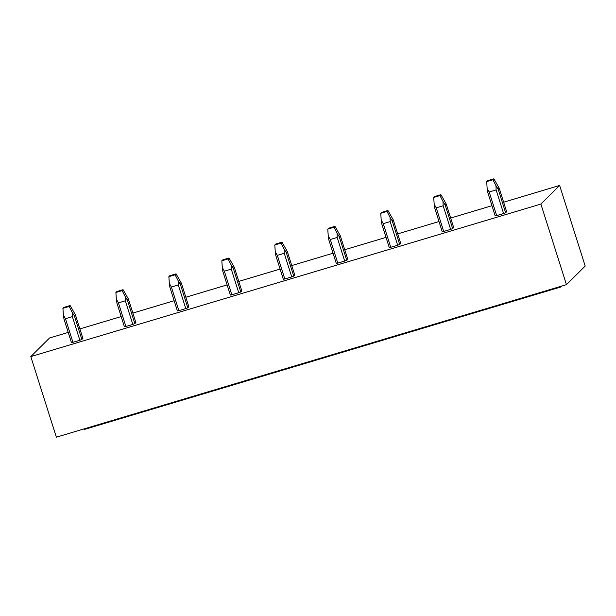 <?xml version="1.0" encoding="UTF-8"?>
<svg xmlns="http://www.w3.org/2000/svg" width="616" height="616" viewBox="0 0 616 616"><rect width="100%" height="100%" fill="white"/><g stroke="black" fill="none" stroke-linecap="round" stroke-linejoin="round"><path stroke-width="0.92" d="M562.108 285.955L561.176 286.887L560.991 286.294M84.269 428.844L84.454 429.437L561.176 286.887M503.634 202.21L559.636 185.462L585.2 266.058L566.451 284.661L56.364 437.183L30.8 356.595L540.887 204.065L566.451 284.661M559.636 185.462L540.887 204.065M30.8 356.595L49.549 337.991L68.214 332.409M79.888 328.921L121.183 316.57M132.856 313.082L174.151 300.731M185.824 297.243L227.119 284.892M238.792 281.404L280.088 269.053M291.761 265.565L333.056 253.215M344.729 249.726L386.032 237.376M397.697 233.888L439 221.537M450.666 218.049L491.968 205.698M505.62 212.751L506.652 211.719L499.168 188.111L498.128 189.143L495.995 185.747L496.111 189.928L503.603 213.536A6.637 0.616 -17.6 0 0 505.62 212.751L498.128 189.143M496.681 215.608L489.196 191.992L487.148 188.388L487.703 192.254L495.195 215.87A6.637 0.616 -17.6 0 0 496.681 215.608L503.603 213.536M452.652 228.59L453.684 227.558L446.2 203.95L445.16 204.982L443.027 201.586L443.143 205.767L450.635 229.375A6.637 0.616 -17.6 0 0 452.652 228.59L445.16 204.982M443.713 231.447L436.228 207.831L434.18 204.227L434.734 208.093L442.226 231.708A6.637 0.616 -17.6 0 0 443.713 231.447L450.635 229.375M399.684 244.429L400.716 243.397L393.224 219.789L392.192 220.821L390.059 217.425L390.174 221.606L397.659 245.214A6.637 0.616 -17.6 0 0 399.684 244.429L392.192 220.821M390.744 247.285L383.26 223.67L381.212 220.066L381.766 223.931L389.25 247.547A6.637 0.616 -17.6 0 0 390.744 247.285L397.659 245.214M346.716 260.268L347.747 259.236L340.255 235.628L339.224 236.66L337.091 233.264L337.206 237.445L344.69 261.053A6.637 0.616 -17.6 0 0 346.716 260.268L339.224 236.66M337.776 263.124L330.284 239.509L328.243 235.905L328.798 239.77L336.282 263.386A6.637 0.616 -17.6 0 0 337.776 263.124L344.69 261.053M293.74 276.107L294.779 275.075L287.287 251.467L286.255 252.498L284.122 249.103L284.238 253.284L291.722 276.892A6.637 0.616 -17.6 0 0 293.74 276.107L286.255 252.498M284.808 278.963L277.315 255.347L275.275 251.744L275.829 255.609L283.314 279.225A6.637 0.616 -17.6 0 0 284.808 278.963L291.722 276.892M240.771 291.945L241.811 290.914L234.319 267.305L233.287 268.337L231.154 264.942L231.27 269.123L238.754 292.731A6.637 0.616 -17.6 0 0 240.771 291.945L233.287 268.337M231.839 294.802L224.347 271.186L222.307 267.583L222.853 271.448L230.345 295.064A6.637 0.616 -17.6 0 0 231.839 294.802L238.754 292.731M187.803 307.784L188.843 306.753L181.35 283.144L180.319 284.176L178.186 280.78L178.294 284.962L185.786 308.57A6.637 0.616 -17.6 0 0 187.803 307.784L180.319 284.176M178.871 310.641L171.379 287.025L169.338 283.422L169.885 287.287L177.377 310.903A6.637 0.616 -17.6 0 0 178.871 310.641L185.786 308.57M134.835 323.623L135.874 322.591L128.382 298.983L127.343 300.015L125.217 296.619L125.325 300.8L132.817 324.409A6.637 0.616 -17.6 0 0 134.835 323.623L127.343 300.015M125.903 326.48L118.411 302.864L116.37 299.26L116.917 303.126L124.409 326.742A6.637 0.616 -17.6 0 0 125.903 326.48L132.817 324.409M81.866 339.462L82.906 338.43L75.414 314.822L74.374 315.854L72.249 312.458L72.357 316.639L79.849 340.248A6.637 0.616 -17.6 0 0 81.866 339.462L74.374 315.854M72.934 342.319L65.442 318.703L63.402 315.099L63.949 318.965L71.441 342.581A6.637 0.616 -17.6 0 0 72.934 342.319L79.849 340.248M63.394 315.099L62.924 308.323L69.177 306.452L70.116 305.528L75.414 314.822M65.442 318.703L72.357 316.639M69.177 306.452L72.249 312.458M70.116 305.528L63.864 307.399L62.924 308.323M116.37 299.26L115.893 292.485L122.145 290.613L123.084 289.689L128.382 298.983M118.411 302.864L125.325 300.8M122.145 290.613L125.217 296.619M123.084 289.689L116.832 291.56L115.893 292.485M169.338 283.422L168.861 276.646L175.113 274.775L176.053 273.851L181.35 283.144M171.379 287.025L178.294 284.962M175.113 274.775L178.186 280.78M176.053 273.851L169.8 275.722L168.861 276.646M222.307 267.583L221.829 260.807L228.089 258.936L229.021 258.012L234.319 267.305M224.347 271.186L231.27 269.123M228.089 258.936L231.154 264.942M229.021 258.012L222.769 259.883L221.829 260.807M275.275 251.744L274.798 244.968L281.058 243.097L281.989 242.173L287.287 251.467M277.315 255.347L284.238 253.284M281.058 243.097L284.122 249.103M281.989 242.173L275.737 244.044L274.798 244.968M328.243 235.905L327.766 229.129L334.026 227.258L334.958 226.334L340.255 235.628M330.284 239.509L337.206 237.445M334.026 227.258L337.091 233.264M334.958 226.334L328.705 228.205L327.766 229.129M381.212 220.066L380.734 213.29L386.994 211.419L387.934 210.495L393.224 219.789M383.26 223.67L390.174 221.606M386.994 211.419L390.059 217.425M387.934 210.495L381.674 212.366L380.734 213.29M434.18 204.227L433.702 197.451L439.963 195.58L440.902 194.656L446.2 203.95M436.228 207.831L443.143 205.767M439.963 195.58L443.027 201.586M440.902 194.656L434.642 196.527L433.702 197.451M487.148 188.388L486.671 181.612L492.931 179.741L493.87 178.817L499.168 188.111M489.196 191.992L496.111 189.928M492.931 179.741L495.995 185.747M493.87 178.817L487.61 180.688L486.671 181.612"/></g></svg>

